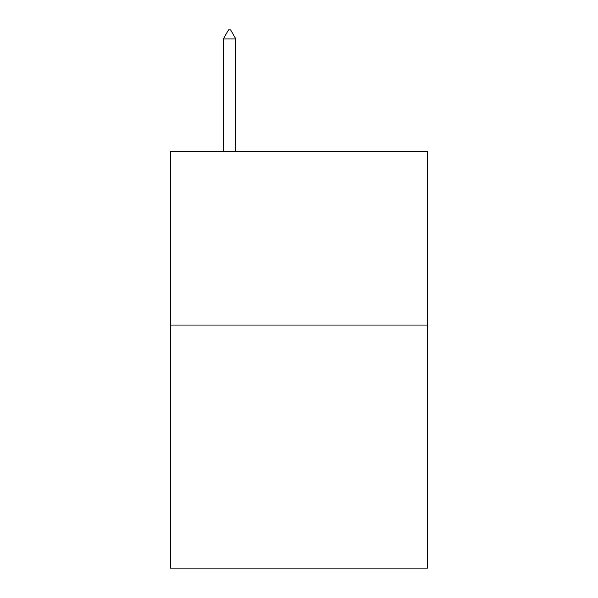 <?xml version="1.0" encoding="UTF-8"?>
<svg xmlns="http://www.w3.org/2000/svg" width="598" height="598" viewBox="0 0 598 598"><rect width="100%" height="100%" fill="white"/><g stroke="black" fill="none" stroke-linecap="round" stroke-linejoin="round"><path stroke-width="0.9" d="M427.473 325.043L427.473 568.1L170.527 568.1L170.527 151.429L427.473 151.429L427.473 325.043L170.527 325.043M235.806 38.93L230.596 29.9L228.511 29.9L223.308 38.93L235.806 38.93L235.806 151.429M223.308 38.93L223.308 151.429"/></g></svg>
